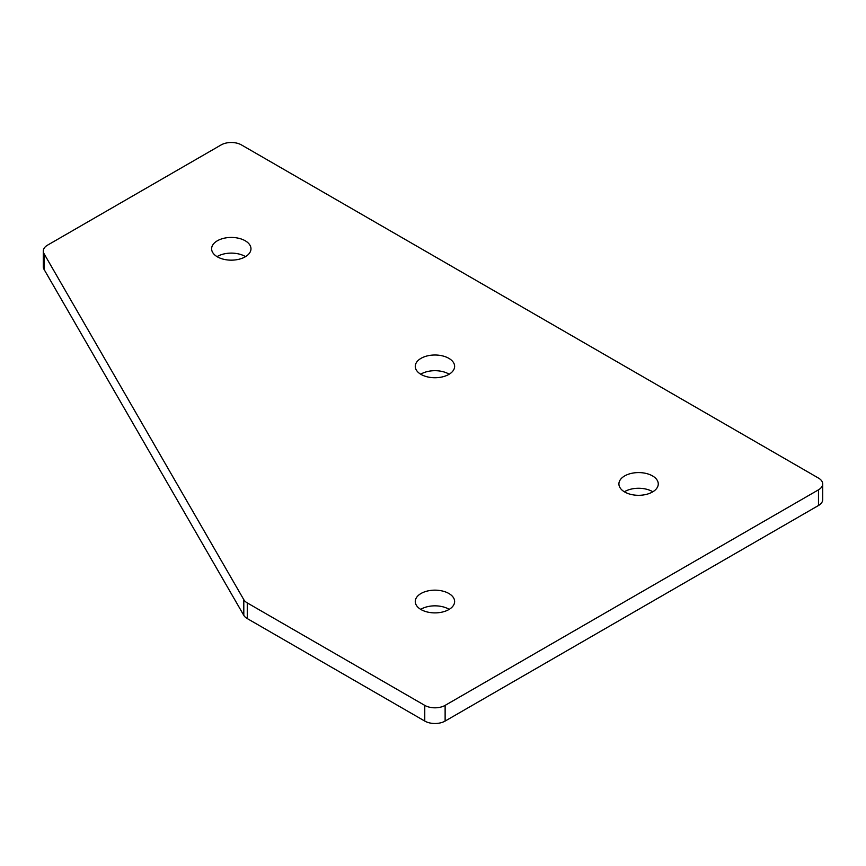 <?xml version="1.0" encoding="UTF-8"?>
<svg xmlns="http://www.w3.org/2000/svg" width="866" height="866" viewBox="0 0 866 866"><rect width="100%" height="100%" fill="white"/><g stroke="black" fill="none" stroke-linecap="round" stroke-linejoin="round"><path stroke-width="1.3" d="M245.543 256.639A19.68 11.366 0 0 0 245.208 256.444A19.68 11.366 0 0 0 217.052 256.639M245.208 240.77A19.68 11.366 0 0 0 223.764 238.302A19.68 11.366 0 0 0 211.618 248.802A19.68 11.366 0 0 0 217.377 256.834A19.68 11.366 0 0 0 238.832 259.291A19.68 11.366 0 0 0 250.978 248.802A19.68 11.366 0 0 0 245.208 240.77M449.194 374.209A19.68 11.366 0 0 0 448.859 374.015A19.68 11.366 0 0 0 420.703 374.209M448.859 358.34A19.68 11.366 0 0 0 427.414 355.872A19.68 11.366 0 0 0 415.269 366.372A19.68 11.366 0 0 0 421.028 374.404A19.68 11.366 0 0 0 442.472 376.872A19.68 11.366 0 0 0 454.628 366.372A19.68 11.366 0 0 0 448.859 358.34M449.194 609.361A19.68 11.366 0 0 0 448.859 609.166A19.68 11.366 0 0 0 420.703 609.361M448.859 593.491A19.68 11.366 0 0 0 427.414 591.023A19.68 11.366 0 0 0 415.269 601.524A19.68 11.366 0 0 0 421.028 609.556A19.68 11.366 0 0 0 442.472 612.024A19.68 11.366 0 0 0 454.628 601.524A19.68 11.366 0 0 0 448.859 593.491M652.845 491.791A19.68 11.366 0 0 0 652.509 491.596A19.68 11.366 0 0 0 624.343 491.791M652.509 475.91A19.68 11.366 0 0 0 631.065 473.453A19.68 11.366 0 0 0 618.909 483.953A19.68 11.366 0 0 0 624.678 491.985A19.68 11.366 0 0 0 646.123 494.443A19.68 11.366 0 0 0 658.268 483.953A19.68 11.366 0 0 0 652.509 475.91M221.111 144.936L47.522 245.165A14.397 8.314 0 0 0 43.3 251.043A14.397 8.314 0 0 0 44.036 253.673L243.801 599.662A14.397 8.314 0 0 0 247.275 602.909L424.762 705.379A14.397 8.314 0 0 0 445.124 705.379L818.478 489.831A14.397 8.314 0 0 0 822.7 483.953A14.397 8.314 0 0 0 818.478 478.075L241.484 144.936A14.397 8.314 0 0 0 221.111 144.936M247.275 602.909L247.275 618.584A14.397 8.314 180 0 1 243.801 615.336L44.036 269.348A14.397 8.314 180 0 1 43.3 266.717L43.3 251.043M822.7 483.953L822.7 499.628A14.397 8.314 180 0 1 818.478 505.506L818.478 489.831M445.124 705.379L445.124 721.064L818.478 505.506M445.124 721.064A14.397 8.314 180 0 1 424.762 721.064L424.762 705.379M247.275 618.584L424.762 721.064M44.036 253.673L44.036 269.348M243.801 615.336L243.801 599.662"/></g></svg>
